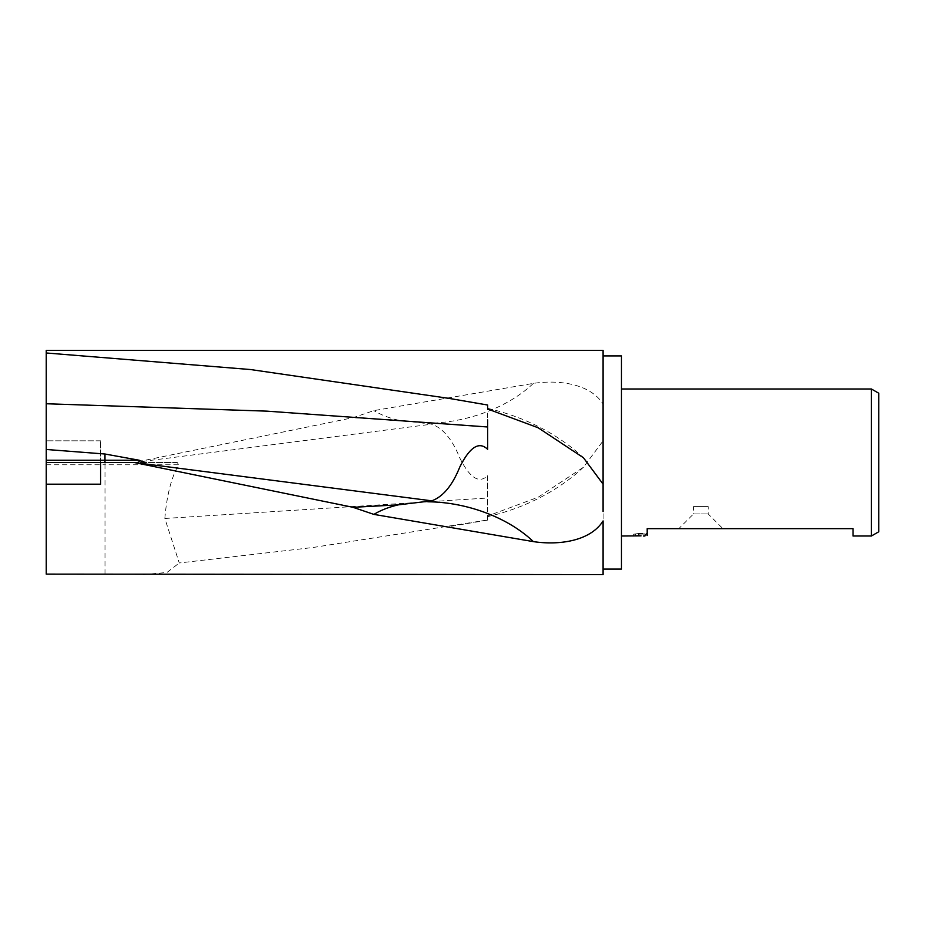 <?xml version="1.0" encoding="UTF-8"?>
<svg xmlns="http://www.w3.org/2000/svg" width="925" height="925" viewBox="0 0 925 925"><rect width="100%" height="100%" fill="white"/><g stroke="black" fill="none" stroke-linecap="round" stroke-linejoin="round"><path stroke-width="0.69" stroke-dasharray="4.62 3.47" d="M603.088 511.583L603.088 404.075C590.335 383.794 558.966 379.528 533.355 383.389L373.897 410.608L353.038 417.684L134.183 462.5L46.25 462.5L46.25 350.402M134.137 462.5L177.265 462.5L178.641 464.778C171.345 477.473 166.754 495.372 164.847 518.474L179.253 562.978L313.182 547.473L487.625 519.977L487.625 516.011L538.153 497.234L583.432 467.264L603.088 440.855L603.088 436.057L603.088 520.925M708.203 513.953L693.507 513.953L678.8 528.661L722.911 528.661L708.203 513.953L708.203 506.611L693.507 506.611L693.507 513.953L708.203 513.953M621.473 536.014L621.473 388.986L621.473 536.014M100.582 462.5L100.582 440.82L100.582 462.5L46.25 462.5L104.987 462.5L46.25 462.5L46.25 440.82L46.25 462.5L100.582 462.5L100.582 484.18L46.25 484.18M46.25 462.5L46.25 574.124M100.582 440.82L46.25 440.82L100.582 440.82M177.265 462.5L134.183 462.5M647.199 533.494L647.199 535.344L647.199 533.494L639.094 533.494L639.094 535.344M639.094 533.494L635.648 533.887L646.228 533.887L633.637 534.176L647.199 534.002M634.55 534.037L638.932 533.447M641.048 535.864L638.493 535.344L638.493 533.494L643.337 534.176M645.407 534.049L645.407 535.748M635.648 533.887L635.648 535.725M646.228 533.887L646.228 535.344M633.868 534.141L633.868 535.98M638.932 535.309L634.55 535.876M633.637 536.014L633.637 534.176M853.023 536.014L853.023 528.661L647.199 528.661L647.199 535.852M871.396 388.986L871.396 536.014M693.507 506.611L708.203 506.611M722.911 528.661L678.8 528.661M878.75 393.229L878.75 531.771M621.473 355.917L621.473 569.083M603.088 350.402L603.088 404.075M603.088 440.855L603.088 574.598M487.625 405.023L487.625 449.307M487.625 408.989L487.625 408.341L487.625 408.989M487.625 516.011L487.625 516.659C521.284 508.819 550.572 494.702 575.523 474.317L583.432 467.264M487.625 505.096L487.625 475.693C477.323 485.66 467.564 473.484 459.702 457.771C452.337 439.467 443.017 428.263 431.755 424.17L398.328 420.147L353.038 417.684M487.625 519.977L487.625 475.693M143.144 574.598L166.974 572.471L179.253 562.978M533.355 383.389A104.236 62.102 165.1 0 1 427.882 423.211M398.328 420.147A104.236 62.102 165.1 0 1 373.897 410.608M134.241 462.5L431.755 424.17M164.847 518.474L487.637 498.02M46.25 464.778L104.987 464.778L104.987 462.5M104.987 574.124L104.987 464.778L178.641 464.778M644.898 534.176L647.199 534.176M644.829 536.003L644.829 534.164M487.625 408.341C521.284 416.181 550.572 430.298 575.523 450.683L583.432 457.736M487.625 404.884L453.678 399.172M487.625 520.116L449.423 526.545"/><path stroke-width="1.39" d="M487.625 419.904L487.625 449.307C477.323 439.34 467.564 451.516 459.702 467.229C452.337 485.533 443.017 496.737 431.755 500.83L398.328 504.853A104.236 62.102 14.9 0 0 373.897 514.393L533.355 541.611C558.966 545.472 590.335 541.206 603.088 520.925L603.088 574.598L46.25 574.124L46.25 462.5L100.582 462.5L100.582 484.18L46.25 484.18M373.897 514.393L353.038 507.316L134.183 462.5L100.582 462.5M46.25 462.5L46.25 350.402L603.088 350.402L603.088 511.583M46.25 352.98L250.49 369.538L449.423 398.455L487.625 405.023L487.625 408.989L538.153 427.766L583.432 457.736L603.088 484.145M603.088 355.917L621.473 355.917L621.473 569.083L603.088 569.083M878.75 531.771L871.396 536.014L871.396 388.986L878.75 393.229L878.75 531.771M621.473 536.014L641.048 535.864M644.898 536.014L643.337 536.014M871.396 536.014L853.023 536.014L853.023 528.661L647.199 528.661L647.199 535.344M621.473 388.986L871.396 388.986M398.328 504.853L353.038 507.316M144.843 462.5L139.155 460.222L104.987 454.013L46.25 449.469M134.241 462.5L431.755 500.83M46.25 460.222L104.987 460.222L104.987 462.5M104.987 454.013L104.987 460.222L139.155 460.222M46.25 403.751L266.943 411.151L487.625 426.98M533.355 541.611A104.236 62.102 14.9 0 0 427.882 501.789M453.678 399.172L449.423 398.455"/></g></svg>
